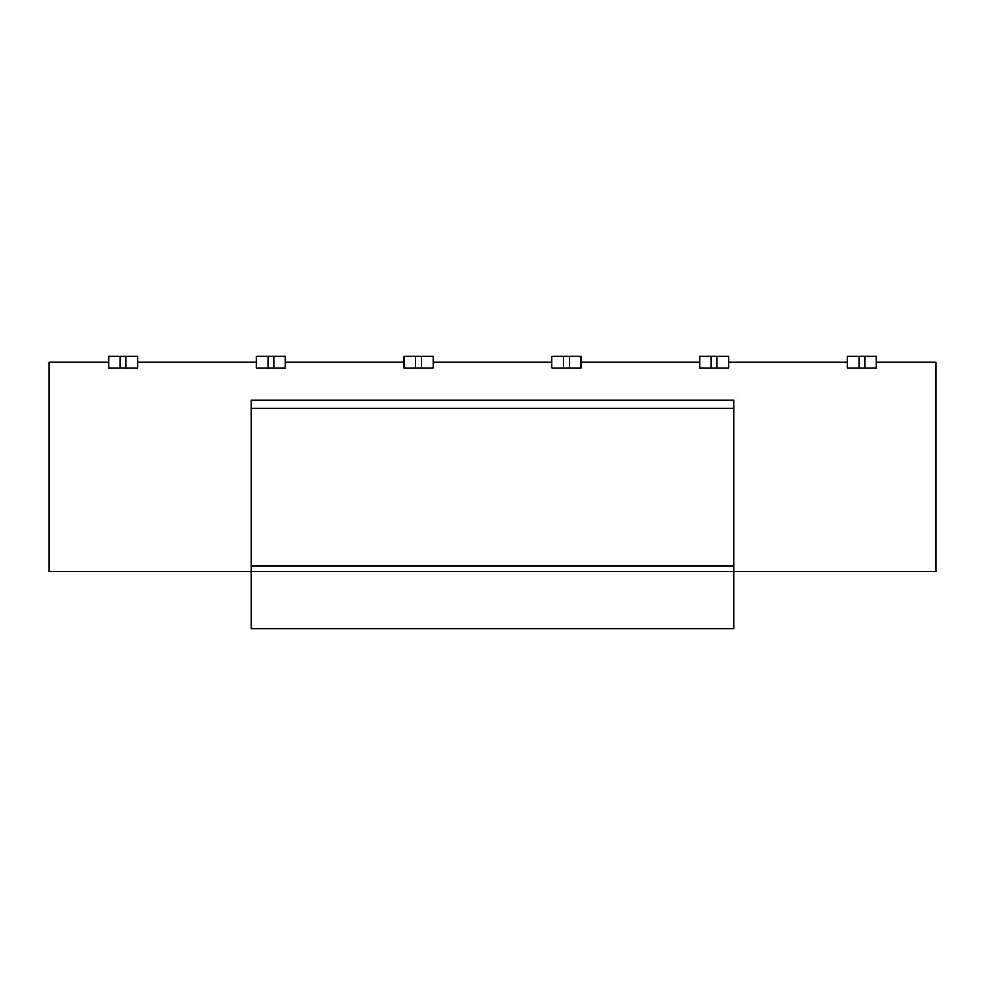<?xml version="1.0" encoding="UTF-8"?>
<svg xmlns="http://www.w3.org/2000/svg" width="985" height="985" viewBox="0 0 985 985"><rect width="100%" height="100%" fill="white"/><g stroke="black" fill="none" stroke-linecap="round" stroke-linejoin="round"><path stroke-width="1.48" d="M108.584 362.197L49.25 362.197L49.25 571.608L935.75 571.608L935.75 362.197L876.416 362.197M847.334 362.197L728.666 362.197M699.584 362.197L580.916 362.197M551.834 362.197L433.166 362.197M404.084 362.197L285.416 362.197M256.334 362.197L137.666 362.197M126.031 356.385L137.666 356.385L137.666 368.021L126.031 368.021L126.031 356.385L108.584 356.385L108.584 368.021L126.031 368.021M120.219 356.385L120.219 368.021M273.781 356.385L285.416 356.385L285.416 368.021L273.781 368.021L273.781 356.385L256.334 356.385L256.334 368.021L273.781 368.021M267.969 356.385L267.969 368.021M421.531 356.385L433.166 356.385L433.166 368.021L421.531 368.021L421.531 356.385L404.084 356.385L404.084 368.021L421.531 368.021M415.719 356.385L415.719 368.021M569.281 356.385L580.916 356.385L580.916 368.021L569.281 368.021L569.281 356.385L551.834 356.385L551.834 368.021L569.281 368.021M563.469 356.385L563.469 368.021M717.031 356.385L728.666 356.385L728.666 368.021L717.031 368.021L717.031 356.385L699.584 356.385L699.584 368.021L717.031 368.021M711.219 356.385L711.219 368.021M864.781 356.385L876.416 356.385L876.416 368.021L864.781 368.021L864.781 356.385L847.334 356.385L847.334 368.021L864.781 368.021M858.969 356.385L858.969 368.021M733.899 565.796L733.899 400.008L251.101 400.008L251.101 628.615L733.899 628.615L733.899 565.796L251.101 565.796M733.899 408.43L251.101 408.43"/></g></svg>
